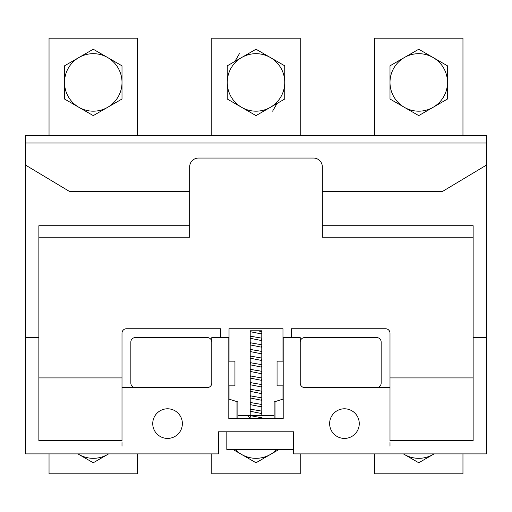 <?xml version="1.0" encoding="UTF-8"?>
<svg xmlns="http://www.w3.org/2000/svg" width="512" height="512" viewBox="0 0 512 512"><rect width="100%" height="100%" fill="white"/><g stroke="black" fill="none" stroke-linecap="round" stroke-linejoin="round"><path stroke-width="0.77" d="M486.4 143.008L486.4 135.494L25.6 135.494L25.6 453.894L218.413 453.894L218.413 431.782L293.587 431.782L293.587 453.894L486.4 453.894L486.4 143.008L25.6 143.008M137.485 135.494L137.485 38.202L49.037 38.202L49.037 135.494M300.224 135.494L300.224 38.202L211.776 38.202L211.776 135.494M462.963 135.494L462.963 38.202L374.515 38.202L374.515 135.494M486.4 165.12L442.176 191.654L322.336 191.654L322.336 166.893A8.845 8.845 0 0 0 313.491 158.048L198.509 158.048A8.845 8.845 0 0 0 189.664 166.893L189.664 225.715L38.867 225.715L38.867 337.594L25.6 337.594M38.867 337.594L38.867 440.627L122.003 440.627L122.003 387.565L207.354 387.565A4.422 4.422 0 0 0 211.776 383.142L211.776 337.594L228.8 337.594L228.8 418.515L283.2 418.515L283.2 337.594L300.224 337.594L300.224 383.142A4.422 4.422 0 0 0 304.646 387.565L389.997 387.565L389.997 440.627L473.133 440.627L473.133 337.594L486.4 337.594M329.632 423.603A14.816 14.816 0 0 0 351.853 436.435A14.816 14.816 0 0 0 351.853 410.771A14.816 14.816 0 0 0 329.632 423.603M152.742 423.603A14.816 14.816 0 0 0 174.963 436.435A14.816 14.816 0 0 0 174.963 410.771A14.816 14.816 0 0 0 152.742 423.603M189.664 191.654L69.824 191.654L25.6 165.12M473.133 337.594L473.133 225.715L322.336 225.715L322.336 191.654M261.792 415.36L261.792 330.79L250.208 330.79L250.208 415.36L237.869 415.36L237.869 401.92L229.024 399.13L229.024 385.862L234.944 385.862L234.944 361.158L229.024 361.158L229.024 328.749L282.976 328.749L282.976 361.158L277.056 361.158L277.056 385.862L282.976 385.862L282.976 399.13L274.131 401.92L274.131 415.36L248.678 415.36C247.61 416.736 249.107 417.792 253.171 418.522L263.168 418.515C263.302 418.099 260.998 417.523 256.25 416.787L250.278 415.552L250.278 416.87M228.8 337.594L228.8 418.515L236.986 418.515L236.986 401.638M220.621 337.594L220.621 328.749L126.426 328.749A4.422 4.422 0 0 0 122.003 333.171L122.003 387.565M389.997 387.565L389.997 333.171A4.422 4.422 0 0 0 385.574 328.749L291.379 328.749L291.379 337.594M275.014 401.638L275.014 418.515L283.2 418.515L283.2 337.594M211.776 453.894L211.776 473.798L300.224 473.798L300.224 453.894M49.037 453.894L49.037 473.798L137.485 473.798L137.485 453.894M374.515 453.894L374.515 473.798L462.963 473.798L462.963 453.894M38.867 237.203L189.664 237.203L189.664 225.715M322.336 225.715L322.336 237.203L473.133 237.203M64.518 82.426L64.518 99.021L93.261 115.616L122.003 99.021L122.003 65.83L93.261 49.235L64.518 65.83L64.518 82.426A28.742 28.742 0 0 1 107.635 57.53A28.742 28.742 0 0 1 107.635 107.322A28.742 28.742 0 0 1 64.518 82.426M227.258 82.426L227.258 99.021L256 115.616L284.742 99.021L284.742 65.83L256 49.235L227.258 65.83L227.258 82.426A28.742 28.742 0 0 1 270.374 57.53A28.742 28.742 0 0 1 270.374 107.322A28.742 28.742 0 0 1 227.258 82.426M38.867 377.914L122.003 377.914M473.133 377.914L389.997 377.914M252.851 416.211L257.907 415.366L252.237 415.36M211.776 342.016A4.422 4.422 0 0 0 207.354 337.594L135.27 337.594A4.422 4.422 0 0 0 130.848 342.016L130.848 383.142A4.422 4.422 0 0 0 135.27 387.565M300.224 342.016A4.422 4.422 0 0 1 304.646 337.594L376.73 337.594A4.422 4.422 0 0 1 381.152 342.016L381.152 383.142A4.422 4.422 0 0 1 376.73 387.565M389.997 82.426L389.997 99.021L418.739 115.616L447.482 99.021L447.482 65.83L418.739 49.235L389.997 65.83L389.997 82.426A28.742 28.742 0 0 1 433.114 57.53A28.742 28.742 0 0 1 433.114 107.322A28.742 28.742 0 0 1 389.997 82.426M226.816 431.782L226.816 449.472L293.146 449.472L293.146 431.782M274.131 415.36L274.131 418.515M237.869 415.36L237.869 418.515M232.979 449.472L256 462.765L279.021 449.472M78.886 454.47L93.261 462.765L107.635 454.47A28.742 28.742 0 0 1 77.939 453.894M122.003 446.17L122.003 442.566M389.997 442.566L389.997 446.17M404.365 454.47L418.739 462.765L433.114 454.47A28.742 28.742 0 0 1 403.418 453.894M250.598 330.79L251.136 331.885L261.722 333.952L261.446 333.114M276.742 449.472A28.742 28.742 0 0 1 235.258 449.472M108.582 453.894A28.742 28.742 0 0 1 107.635 454.47M434.061 453.894A28.742 28.742 0 0 1 433.114 454.47M272.595 111.168L277.043 103.469M239.405 53.683L234.957 61.382M261.786 331.616L257.709 330.79M250.554 336.794L250.278 335.949C251.347 336.608 259.891 337.613 261.786 338.253M250.214 338.285L261.722 340.589L261.446 339.744M250.554 343.424L250.278 342.579C251.347 343.245 259.891 344.243 261.786 344.883M250.214 344.915L261.722 347.219L261.446 346.381M250.554 350.061L250.278 349.216C251.347 349.875 259.891 350.88 261.786 351.52M250.214 351.552L261.722 353.856L261.446 353.011M250.554 356.691L250.278 355.846C251.347 356.512 259.891 357.51 261.786 358.15M250.214 358.182L261.722 360.486L261.446 359.642M250.554 363.322L250.278 362.483C251.347 363.142 259.891 364.147 261.786 364.787M250.214 364.819L261.722 367.123L261.446 366.278M250.554 369.958L250.278 369.114C251.347 369.779 259.891 370.778 261.786 371.418M250.214 371.45L261.722 373.754L261.446 372.909M250.554 376.589L250.278 375.75C251.347 376.41 259.891 377.414 261.786 378.054M250.214 378.086L261.722 380.39L261.446 379.546M250.554 383.226L250.278 382.381C251.347 383.046 259.891 384.045 261.786 384.685M250.214 384.717L261.722 387.021L261.446 386.176M250.554 389.856L250.278 389.018C251.347 389.677 259.891 390.675 261.786 391.322M250.214 391.354L261.722 393.651L261.446 392.813M250.554 396.493L250.278 395.648C251.347 396.314 259.891 397.312 261.786 397.952M250.214 397.984L261.722 400.288L261.446 399.443M250.554 403.123L250.278 402.285C251.347 402.944 259.891 403.942 261.786 404.589M250.214 404.614L261.722 406.918L261.446 406.08M250.554 409.76L250.278 408.915C251.347 409.581 259.891 410.579 261.786 411.219M250.214 411.251L261.722 413.555L261.446 412.71"/></g></svg>
